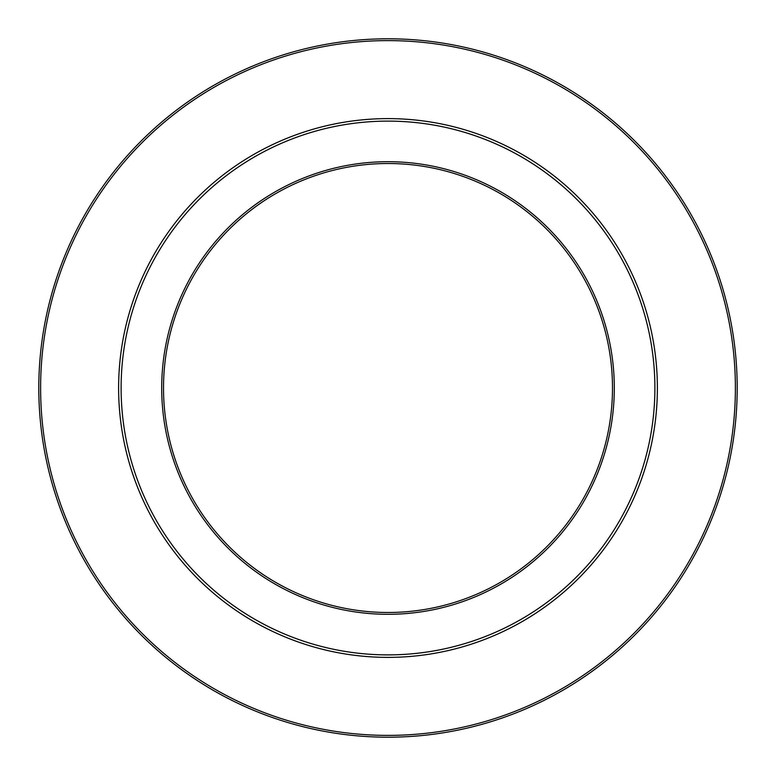 <?xml version="1.0" encoding="UTF-8"?>
<svg xmlns="http://www.w3.org/2000/svg" width="776" height="776" viewBox="0 0 776 776"><rect width="100%" height="100%" fill="white"/><g stroke="black" fill="none" stroke-linecap="round" stroke-linejoin="round"><path stroke-width="1.16" d="M388 121.114A266.886 266.886 0 0 1 654.886 388A266.886 266.886 0 0 1 388 654.886A266.886 266.886 0 0 1 121.114 388A266.886 266.886 0 0 1 388 121.114M388 161.699A226.301 226.301 0 0 1 614.301 388A226.301 226.301 0 0 1 388 614.301A226.301 226.301 0 0 1 161.699 388A226.301 226.301 0 0 1 388 161.699M388 163.513A224.487 224.487 0 0 1 612.487 388A224.487 224.487 0 0 1 388 612.487A224.487 224.487 0 0 1 163.513 388A224.487 224.487 0 0 1 388 163.513M388 40.614A347.386 347.386 0 0 1 735.386 388A347.386 347.386 0 0 1 388 735.386A347.386 347.386 0 0 1 40.614 388A347.386 347.386 0 0 1 388 40.614M388 38.8A349.2 349.2 0 0 1 737.2 388A349.2 349.2 0 0 1 388 737.2A349.2 349.2 0 0 1 38.8 388A349.2 349.2 0 0 1 388 38.8M388 118.621A269.379 269.379 0 0 1 657.379 388A269.379 269.379 0 0 1 388 657.379A269.379 269.379 0 0 1 118.621 388A269.379 269.379 0 0 1 388 118.621"/></g></svg>
